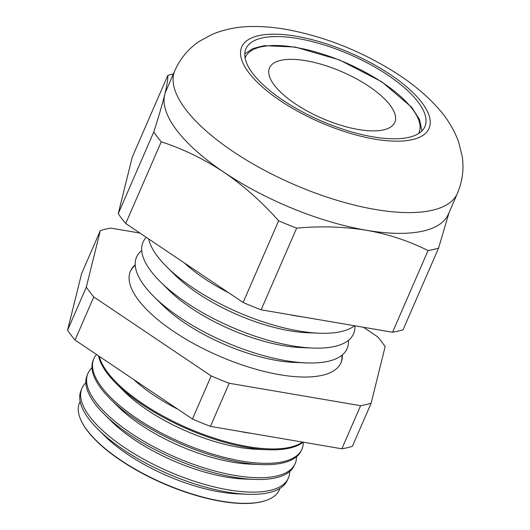 <?xml version="1.0" encoding="UTF-8"?>
<svg xmlns="http://www.w3.org/2000/svg" width="530" height="530" viewBox="0 0 530 530"><rect width="100%" height="100%" fill="white"/><g stroke="black" fill="none" stroke-linecap="round" stroke-linejoin="round"><path stroke-width="0.79" d="M98.136 429.399L105.178 436.369A99.7 36.941 23.5 0 0 219.758 491.919A99.7 36.941 23.5 0 0 237.38 493.854L247.285 494.251A112.486 41.678 -156.5 0 1 227.397 492.065A112.486 41.678 -156.5 0 1 98.136 429.399A112.486 41.678 -156.5 0 1 80.871 390.968L81.779 388.695A112.552 41.704 23.5 0 0 122.158 445.955A112.552 41.704 23.5 0 0 228.403 489.859A112.552 41.704 23.5 0 0 288.207 478.451A112.552 41.704 23.5 0 0 289.718 471.475M279.906 488.415A108.968 40.373 -156.5 0 1 264.689 500.876A108.968 40.373 -156.5 0 1 221.335 501.142A108.968 40.373 -156.5 0 1 81.421 421.191A108.968 40.373 -156.5 0 1 80.162 401.561M104.337 414.294L111.638 421.516A99.7 36.941 23.5 0 0 226.217 477.066A99.7 36.941 23.5 0 0 243.84 479.001L254.108 479.411A112.95 41.85 -156.5 0 1 234.134 477.219A112.95 41.85 -156.5 0 1 104.337 414.294A112.95 41.85 -156.5 0 1 86.999 375.704L87.728 373.882A113.003 41.87 23.5 0 0 128.267 431.374A113.003 41.87 23.5 0 0 234.936 475.45A113.003 41.87 23.5 0 0 294.985 464.002A113.003 41.87 23.5 0 0 296.495 456.761M85.853 382.832A112.552 41.704 23.5 0 0 81.779 388.695M110.538 399.183L118.097 406.662A99.7 36.941 23.5 0 0 232.67 462.206A99.7 36.941 23.5 0 0 250.299 464.147L260.926 464.572A113.413 42.022 -156.5 0 1 240.872 462.372A113.413 42.022 -156.5 0 1 110.538 399.183A113.413 42.022 -156.5 0 1 93.134 360.44L93.677 359.075A113.453 42.036 23.5 0 0 134.375 416.792A113.453 42.036 23.5 0 0 241.475 461.047A113.453 42.036 23.5 0 0 301.755 449.546A113.453 42.036 23.5 0 0 303.279 442.212M91.988 367.84A113.003 41.87 23.5 0 0 87.728 373.882M116.746 384.078L124.557 391.809A99.7 36.941 23.5 0 0 239.129 447.353A99.7 36.941 23.5 0 0 256.758 449.288L267.743 449.731A113.877 42.195 -156.5 0 1 247.609 447.525A113.877 42.195 -156.5 0 1 116.746 384.078A113.877 42.195 -156.5 0 1 98.54 355.868M96.5 354.497A113.453 42.036 23.5 0 0 93.677 359.075M133.686 379.513A99.7 36.941 23.5 0 0 177.888 409.246M238.997 431.248A99.7 36.941 23.5 0 0 245.589 432.5A99.7 36.941 23.5 0 0 251.962 433.46M99.216 356.319A113.904 42.201 23.5 0 0 248.007 446.638A113.904 42.201 23.5 0 0 302.478 442.08M151.262 391.339A114.341 42.36 -156.5 0 1 146.068 387.841M348.415 340.373A114.805 42.532 -156.5 0 1 306.227 362.904L294.528 362.434A99.7 36.941 -156.5 0 1 276.898 360.499A99.7 36.941 -156.5 0 1 162.319 304.955L153.998 296.714A114.805 42.532 -156.5 0 1 141.702 250.498M306.227 362.904A114.805 42.532 -156.5 0 1 285.928 360.678A114.805 42.532 -156.5 0 1 153.998 296.714M130.274 271.532A114.805 42.532 -156.5 0 1 135.243 265.351M341.956 355.233A114.805 42.532 -156.5 0 1 340.823 363.083M342.34 354.915A114.805 42.532 -156.5 0 1 341.009 362.679A114.805 42.532 -156.5 0 1 279.827 374.717A114.805 42.532 -156.5 0 1 171.011 329.633A114.805 42.532 -156.5 0 1 130.446 271.121A114.805 42.532 -156.5 0 1 135.216 264.848M354.895 325.811A114.805 42.532 -156.5 0 1 312.687 348.051L300.98 347.581A99.7 36.941 -156.5 0 1 283.358 345.646A99.7 36.941 -156.5 0 1 168.778 290.096L160.457 281.861A114.805 42.532 -156.5 0 1 146.3 237.341M312.687 348.051A114.805 42.532 -156.5 0 1 292.388 345.825A114.805 42.532 -156.5 0 1 160.457 281.861M354.577 325.758A114.805 42.532 -156.5 0 1 319.146 333.198L307.44 332.727A99.7 36.941 -156.5 0 1 289.817 330.793A99.7 36.941 -156.5 0 1 175.238 275.242L166.917 267.007A114.805 42.532 -156.5 0 1 148.638 238.911M319.146 333.198A114.805 42.532 -156.5 0 1 298.847 330.972A114.805 42.532 -156.5 0 1 166.917 267.007M302.643 316.894A99.7 36.941 -156.5 0 1 296.277 315.94A99.7 36.941 -156.5 0 1 289.678 314.681M228.569 292.686A99.7 36.941 -156.5 0 1 184.374 262.946M428.061 250.551C408.961 240.965 388.377 234.2 366.303 230.245A154.038 57.074 23.5 0 0 448.4 214.094L457.43 193.324A154.038 57.074 -156.5 0 1 375.333 209.476A154.038 57.074 -156.5 0 1 229.331 148.983A154.038 57.074 -156.5 0 1 174.9 70.477L165.87 91.246A154.038 57.074 23.5 0 0 164.724 94.632A154.038 57.074 23.5 0 0 223.892 172.21A154.038 57.074 23.5 0 0 366.303 230.245C343.824 226.635 320.604 225.932 296.641 228.125L261.124 309.811L392.544 332.231A172.528 63.918 23.5 0 0 403.065 329.766L438.582 248.08A172.528 63.918 23.5 0 1 428.061 250.551L392.544 332.231M372.875 136.826A97.586 36.153 23.5 0 0 424.881 126.597A97.586 36.153 23.5 0 0 390.398 76.863A97.586 36.153 23.5 0 0 297.906 38.538A97.586 36.153 23.5 0 0 245.9 48.773A97.586 36.153 23.5 0 0 280.383 98.507A97.586 36.153 23.5 0 0 372.875 136.826M264.689 500.876L264.159 501.042A108.504 40.2 -156.5 0 1 220.983 501.3A108.504 40.2 -156.5 0 1 81.66 421.688L81.421 421.191M288.207 478.451L287.167 480.67A112.486 41.678 -156.5 0 1 247.285 494.251M294.985 464.002L294.15 465.777A112.95 41.85 -156.5 0 1 254.108 479.411M301.755 449.546L301.133 450.878A113.413 42.022 -156.5 0 1 260.926 464.572M303.1 442.186A113.877 42.195 -156.5 0 1 267.743 449.731M278.641 220.791C261.913 201.937 243.661 185.745 223.892 172.21C203.904 159.007 183.016 148.877 161.239 141.808A172.528 63.918 23.5 0 1 153.766 132.003L118.243 213.689A172.528 63.918 23.5 0 0 125.723 223.494L243.124 302.478L278.641 220.791A172.528 63.918 23.5 0 0 296.641 228.125M243.124 302.478A172.528 63.918 23.5 0 0 261.124 309.811M161.239 141.808L125.723 223.494M173.396 73.942A172.528 63.918 23.5 0 0 167.785 75.445L132.261 157.125L118.243 213.689M153.766 132.003C158.622 116.832 162.279 104.377 164.724 94.632C167.016 85.237 168.036 78.837 167.785 75.445M449.095 212.497L438.582 248.08M341.863 448.797A172.528 63.918 23.5 0 0 352.384 446.326L371.126 403.217A172.528 63.918 23.5 0 1 360.605 405.688L341.863 448.797L210.443 426.372A172.528 63.918 23.5 0 1 192.443 419.038L75.041 340.055A172.528 63.918 23.5 0 1 67.562 330.25L81.58 273.692L100.322 230.583A172.528 63.918 23.5 0 1 110.843 228.112L139.98 233.081M371.126 403.217L385.144 346.66A172.528 63.918 23.5 0 0 377.665 336.855L363.414 327.262M192.443 419.038L211.185 375.929A172.528 63.918 23.5 0 0 229.185 383.263L210.443 426.372M67.562 330.25L86.304 287.141A172.528 63.918 23.5 0 0 93.784 296.946L75.041 340.055M86.304 287.141L100.322 230.583M211.185 375.929L93.784 296.946M360.605 405.688L229.185 383.263M358.399 129.512A68.304 25.308 23.5 0 0 394.797 122.344A68.304 25.308 23.5 0 0 370.662 87.536A68.304 25.308 23.5 0 0 305.929 60.712A68.304 25.308 23.5 0 0 269.525 67.88A68.304 25.308 23.5 0 0 293.66 102.688A68.304 25.308 23.5 0 0 358.399 129.512M296.164 36.252A102.131 37.842 23.5 0 0 249.014 72.948A102.131 37.842 23.5 0 0 374.624 139.118A102.131 37.842 23.5 0 0 421.767 102.422A102.131 37.842 23.5 0 0 296.164 36.252M418.693 133.487A94.678 35.079 23.5 0 0 386.211 85.085A94.678 35.079 23.5 0 0 295.793 47.428A94.678 35.079 23.5 0 0 245.079 57.995M457.43 193.324C462.518 181.167 464.101 168.778 462.167 156.151L458.529 141.669C453.746 128.956 446.724 117.554 437.469 107.471C426.034 94.824 412.042 83.23 395.506 72.703C360.744 50.84 324.128 36.371 285.663 29.296C274.288 27.328 263.304 26.394 252.711 26.5C238.738 26.474 225.349 29.031 212.537 34.185L199.326 41.34C188.554 48.561 180.419 58.273 174.9 70.477M244.761 53.921L252.823 48.568L264.231 45.673L295.21 47.044L339.472 59.93L381.812 81.805L411.731 107.299L419.594 119.621L421.9 130.936"/></g></svg>
